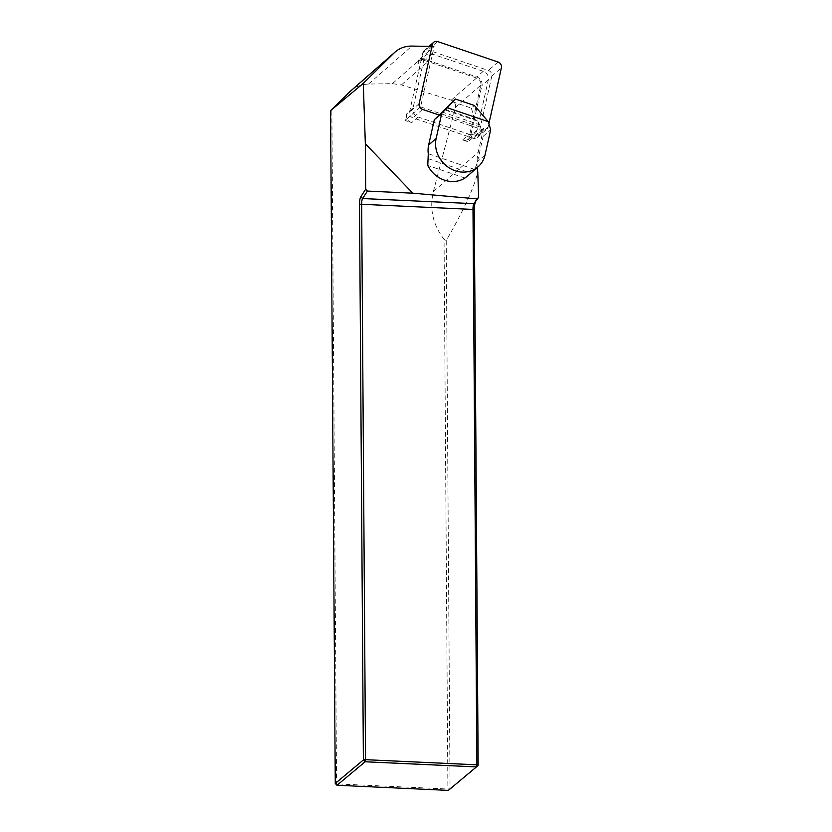 <?xml version="1.0" encoding="UTF-8"?>
<svg xmlns="http://www.w3.org/2000/svg" width="832" height="832" viewBox="0 0 832 832"><rect width="100%" height="100%" fill="white"/><g stroke="black" fill="none" stroke-linecap="round" stroke-linejoin="round"><path stroke-width="0.62" stroke-dasharray="4.16 3.12" d="M420.493 60.091A7.103 6.323 48.8 0 0 419.63 60.726A7.103 6.323 48.8 0 0 417.789 63.856L418.642 60.039L419.359 60.05A29.598 26.354 48.8 0 1 420.493 60.091A29.598 26.354 48.8 0 1 428.043 61.589L476.559 78.01A5.918 5.273 48.8 0 1 480.792 85.186L468.749 138.913A7.103 6.323 48.8 0 0 468.79 138.871A7.103 6.323 48.8 0 0 470.621 135.73L481.874 85.55A7.103 6.323 48.8 0 0 476.798 76.939L425.745 59.654A7.103 6.323 48.8 0 0 420.493 60.091M406.536 114.036A7.103 6.323 48.8 0 0 411.622 122.658L405.101 120.453L406.536 114.036L412.974 108.399A7.103 6.323 48.8 0 0 418.059 117.01L469.113 134.295L462.675 139.932A7.103 6.323 48.8 0 0 468.749 138.913L468.104 141.773L462.675 139.932M464.922 178.038L427.773 165.464M477.194 167.596A53.269 47.434 -131.2 0 1 478.161 152.339L483.569 128.211L420.576 106.891L434.117 46.478L431.985 46.436M483.569 128.211L468.104 141.773M350.813 90.854C355.867 86.518 361.785 84.261 368.545 84.063L392.413 83.658L401.398 84.937L451.266 100.173C454.563 101.546 455.936 103.969 455.395 107.442L433.347 191.61C429.333 208.926 432.9 224.806 444.059 239.252L447.897 789.027L450.05 788.746L446.222 240.531C463.694 210.33 474.209 187.491 477.766 172.026M434.117 46.478L418.642 60.039M335.275 783.442L336.565 783.89L331.854 109.346M444.059 239.252L446.222 240.531M478.15 765.263L448.344 790.4L447.897 789.027L336.565 783.89L337.012 785.262M418.059 117.01L411.622 122.658M420.576 106.891L405.101 120.453M469.113 134.295A7.103 6.323 48.8 0 0 475.228 133.224A7.103 6.323 48.8 0 0 477.069 130.094L488.322 79.903A7.103 6.323 48.8 0 0 483.236 71.292L432.182 54.018A7.103 6.323 48.8 0 0 426.067 55.078A7.103 6.323 48.8 0 0 424.226 58.209L412.974 108.399M424.226 58.209L417.789 63.856M444.746 109.158L474.718 119.309L477.558 121.035L479.71 124.758L483.194 136.292L477.526 161.574A26.634 23.722 -131.2 0 1 474.219 169.291L469.05 174.73M483.194 136.292L490.693 129.719M452.327 101.681L471.328 108.108L474.365 105.446M474.718 119.309L471.328 108.108M439.109 115.014L482.83 129.813A4.732 4.212 48.8 0 0 486.907 129.095A4.732 4.212 48.8 0 0 488.134 127.005L488.873 123.708M491.774 76.201L478.494 135.46A4.732 4.212 -131.2 0 1 477.266 137.55A4.732 4.212 -131.2 0 1 473.19 138.258L412.901 117.853A4.732 4.212 48.8 0 1 409.51 112.112L422.802 52.853A4.732 4.212 -131.2 0 1 424.029 50.762A4.732 4.212 -131.2 0 1 428.106 50.045L488.394 70.46A4.732 4.212 48.8 0 1 491.774 76.201L501.415 67.746M433.347 191.61L478.161 152.339M455.395 107.442L480.792 85.186M451.266 100.173L476.559 78.01M401.398 84.937L428.043 61.589M392.413 83.658L419.359 60.05M368.545 84.063L411.892 46.082M474.219 169.291L428.282 153.743M442.125 112.039L479.71 124.758M485.025 155.012L477.526 161.574M477.558 121.035L444.309 109.782M428.376 158.735L470.829 173.108M488.322 79.903L481.874 85.55M477.069 130.094L470.621 135.73M432.182 54.018L425.745 59.654M483.236 71.292L476.798 76.939M488.134 127.005L478.494 135.46M498.035 62.005L488.394 70.46M437.746 41.6L428.106 50.045M430.154 46.405L422.802 52.853M419.151 103.657L409.51 112.112M422.542 109.398L412.901 117.853M482.83 129.813L473.19 138.258M468.79 138.871L475.228 133.224M419.63 60.726L426.067 55.078M424.029 50.762L429.01 46.384M477.266 137.55L486.907 129.095"/><path stroke-width="1.25" d="M488.238 121.638L447.283 107.775L441.813 113.173L436.145 138.466A26.634 23.722 48.8 0 0 455.198 170.758A26.634 23.722 48.8 0 0 478.13 166.764A26.634 23.722 48.8 0 0 485.025 155.012L490.693 129.719L488.238 121.638L474.365 105.446L455.364 99.018L434.314 119.746L428.646 145.028A26.634 23.722 -131.2 0 0 428.282 153.743L427.773 165.464A26.634 23.722 48.8 0 0 444.465 180.17A26.634 23.722 48.8 0 0 464.922 178.038L469.05 174.73M431.985 46.436L411.892 46.082A29.598 26.354 48.8 0 0 395.086 52.052A29.598 26.354 48.8 0 0 394.066 52.998L363.282 83.387L365.342 143.78L412.766 193.19L477.017 198.879L478.639 197.33L477.766 172.026A53.269 47.434 -131.2 0 1 477.194 167.596M363.282 83.387L330.585 110.656L335.275 783.442L363.386 759.959L359.497 204.183A6.51 1.57 92.6 0 1 360.776 196.82L362.586 198.546A4.732 1.144 -87.4 0 0 361.66 203.902L365.539 759.678L476.871 764.816L472.992 209.04A4.732 1.144 92.6 0 1 473.918 203.684L362.586 198.546L367.401 191.09L412.766 193.19M478.639 197.33L473.918 203.684L477.017 198.879M365.342 143.78L365.664 189.249L360.776 196.82M367.401 191.09L365.664 189.249M330.585 110.656L350.813 90.854L395.086 52.052M475.55 202.114A6.51 1.57 -87.4 0 0 474.271 209.487L478.15 765.263L476.445 766.917L365.113 761.779L337.012 785.262L448.344 790.4L476.445 766.917L476.871 764.816L478.15 765.263M337.012 785.262L335.275 783.442M365.539 759.678L363.386 759.959L365.113 761.779L365.539 759.678M434.314 119.746L441.813 113.173M455.364 99.018L447.283 107.775M488.873 123.708L501.415 67.746A4.732 4.212 -131.2 0 0 498.035 62.005L437.746 41.6A4.732 4.212 48.8 0 0 433.67 42.307A4.732 4.212 48.8 0 0 432.442 44.398L430.154 46.405M439.109 115.014L422.542 109.398A4.732 4.212 -131.2 0 1 419.151 103.657L432.442 44.398M474.271 209.487L359.497 204.183M349.71 91.874L394.066 52.998M428.646 145.028L436.145 138.466M469.092 174.699L478.13 166.764M429.01 46.384L433.67 42.307"/></g></svg>
